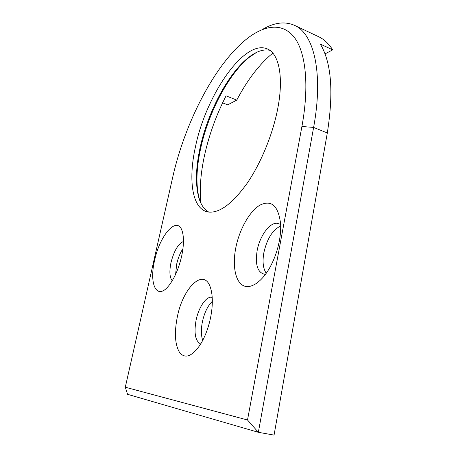 <?xml version="1.0" encoding="UTF-8"?>
<svg xmlns="http://www.w3.org/2000/svg" width="458" height="458" viewBox="0 0 458 458"><rect width="100%" height="100%" fill="white"/><g stroke="black" fill="none" stroke-linecap="round" stroke-linejoin="round"><path stroke-width="0.69" d="M256.44 52.447L249.261 57.307C228.382 74.041 208.184 113.286 200.593 148.707C196.282 168.641 195.818 185.215 199.196 198.434L200.341 201.961M208.745 212.06C204.039 209.392 200.661 204.382 198.623 197.032C195.308 184.036 195.778 167.714 200.026 148.06C207.52 113.137 227.431 74.419 247.944 57.971C255.913 51.536 263.178 48.972 269.751 50.277M177.32 316.902C183.051 287.046 204.44 266.739 210.663 288.317C212.901 295.965 212.878 305.726 210.594 317.6C208.39 328.077 204.949 337.099 200.278 344.668C192.142 356.393 185.301 359.083 179.742 352.74C174.973 344.943 174.166 333 177.32 316.902M212.203 297.271L211.058 297.168C205.453 297.173 198.503 308.034 196.081 320.171C193.808 333.264 195.348 341.199 200.701 343.987M235.841 247.578C239.471 229.372 249.484 211.384 259.852 205.184C271.434 199.476 278.349 205.665 280.605 223.762C280.897 229.017 280.485 234.696 279.369 240.799C277.582 250.154 274.531 258.833 270.214 266.848C261.495 282.844 249.61 290.023 242.259 285.002C234.862 280.015 232.481 264.363 235.841 247.578M279.849 224.145L277.296 223.309C269.705 222.244 259.772 235.996 257.161 250.515C254.986 264.89 257.591 272.825 264.959 274.331L265.503 274.313M154.661 260.213C159.882 234.914 177.315 215.128 182.164 231.09C184.024 237.118 183.87 245.425 181.689 256.005C178.769 268.606 174.418 278.567 168.63 285.906C156.602 300.929 148.85 283.863 154.661 260.213M183.458 241.475C178.133 243.868 173.977 250.927 170.983 262.652C169.214 271.422 169.632 277.456 172.237 280.76M195.537 146.446C205.791 96.037 243.977 38.907 267.249 48.886C278.939 53.38 283.994 77.099 277.64 109.107C272.642 134.726 260.842 163.26 247.274 183.091C232.859 203.169 220.143 212.838 209.123 212.106C192.257 210.531 187.803 180.589 195.537 146.446M272.813 53.088C259.394 64.2 247.372 79.875 236.752 100.113L226.075 95.825C216.205 115.13 208.997 135.087 204.457 155.709C200.678 173.204 199.453 188.942 200.787 202.94M266.253 273.266C263.075 268.548 262.285 261.644 263.882 252.558C267.066 238.692 272.67 229.83 280.685 225.971M175.614 274.336L176.651 264.232C178.025 258.152 180.126 252.959 182.954 248.648M202.717 340.403C201.045 335.445 200.947 329.222 202.419 321.728C204.451 312.574 207.76 305.767 212.335 301.312M317.949 36.388L319.037 36.903C324.258 39.48 328.815 43.796 332.703 49.859L320.319 44.077C331.426 62.511 333.756 92.138 327.31 132.963L274.061 435.1L258.352 432.3L127.564 394.309L125.297 387.216L247.509 419.997L301.914 126.488C309.476 85.377 305.715 52.332 294.357 37.419C282.878 22.602 265.153 24.755 247.543 38.289C214.945 63.633 184.855 122.847 172.672 177.378L125.297 387.216M262.159 29.627C274.147 22.431 285.065 21.062 294.906 25.528C313.902 34.058 323.617 73.246 313.615 127.421L258.352 432.3L247.509 419.997M236.752 100.113L227.683 104.865L222.594 102.85M332.703 49.859L325.014 53.889M327.31 132.963L313.615 127.421L301.914 126.488M247.944 57.971L249.261 57.307M267.249 48.886L267.632 49.052M212.214 297.477L211.058 297.168M319.037 36.903L294.906 25.528M198.623 197.032L199.196 198.434"/></g></svg>
